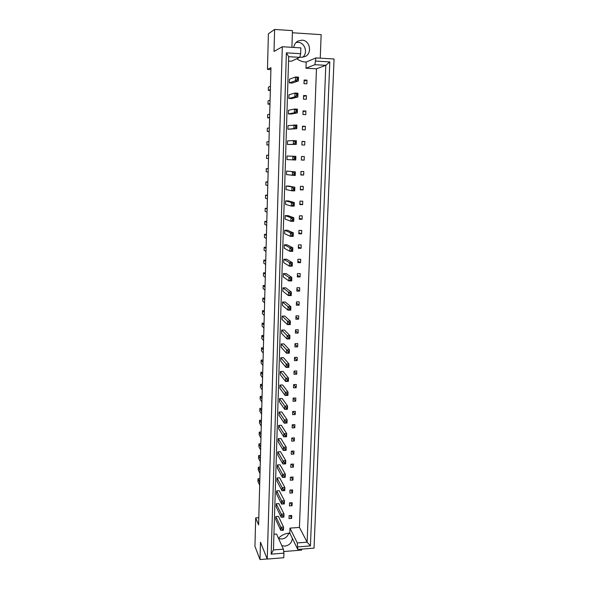<?xml version="1.0" encoding="UTF-8"?>
<svg xmlns="http://www.w3.org/2000/svg" width="589" height="589" viewBox="0 0 589 589"><rect width="100%" height="100%" fill="white"/><g stroke="black" fill="none" stroke-linecap="round" stroke-linejoin="round"><path stroke-width="0.88" d="M296.09 42.467L297.99 42.342C304.874 42.445 308.187 52.877 302.768 57.236M293.756 47.444C294.169 44.617 295.531 42.504 297.85 41.112L301.98 40.162C310.116 40.273 312.494 53.57 304.977 56.596L301.406 57.28L299.867 57.03M288.735 533.148C287.66 536.557 285.312 538.523 281.682 539.038L278.626 538.596M281.822 545.679L284.936 546.121C289.567 545.259 292.019 542.616 292.291 538.184M289.795 533.074L289.972 528.119L299.448 527.42L316.47 68.81L305.971 68.228L314.865 64.694L315.903 57.913L334.059 58.988L314.04 548.138L297.762 549.427L289.795 533.074L289.206 533.111C285.054 533.487 281.476 535.202 278.472 538.258M291.916 47.334L292.446 30.628L274.629 29.45L268.393 33.779L267.458 69.384L270.955 67.698L258.6 524.932L255.685 517.9L254.941 546.342L259.999 559.55L267.2 558.961M274.629 29.45L274.025 51.449L282.308 46.745L267.244 559.079L260.478 542.226L259.999 559.55M292.38 32.756L321.145 34.648L320.254 58.171M301.664 549.117L301.627 550.104L283.707 551.532M305.971 68.228L306.184 62.059C302.768 61.985 299.646 60.873 296.812 58.738M273.937 534.26L276.572 534.061L283.397 549.162L283.92 553.137L271.168 554.161L286.379 52.848L300.648 53.702L299.786 57.354L291.481 61.212L288.544 61.042M306.994 80.148L306.862 83.822L303.99 83.675L304.123 80.001L306.994 80.148L304.079 81.127M297.07 79.493L295.383 80.781L298.365 80.936L292.24 83.064L289.346 82.916L289.464 79.228L295.509 76.975L298.49 77.13L298.365 80.936L297.96 78.006L297.121 77.962L297.07 79.493L297.909 79.537M306.449 95.646L306.317 99.291L303.46 99.151L303.585 95.506L306.449 95.646L303.556 96.397M296.539 95.602L294.861 96.839L297.835 96.979L291.746 98.599L288.86 98.466L288.978 94.8L294.986 93.055L297.96 93.202L297.835 96.979L297.423 94.122L296.591 94.085L296.539 95.602L297.371 95.639M305.905 111.034L305.779 114.649L302.93 114.531L303.055 110.909L305.905 111.034L303.033 111.564M296.017 111.593L294.345 112.779L297.305 112.904L291.253 114.03L288.382 113.905L288.492 110.268L294.471 109.024L297.43 109.156L297.305 112.904L296.893 110.121L296.061 110.084L296.017 111.593L296.849 111.63M305.367 126.311L305.242 129.904L302.4 129.794L302.525 126.201L305.367 126.311L302.51 126.628M295.494 127.467L293.83 128.608L296.782 128.719L287.903 129.234L288.014 125.626L296.908 124.993L296.782 128.719L296.37 126.009L295.538 125.972L295.494 127.467L296.319 127.504M304.837 141.493L304.712 145.056L301.877 144.96L302.002 141.389L304.837 141.493L301.995 141.596M294.971 143.237L293.322 144.327L296.26 144.423L287.425 144.467L287.535 140.881L293.44 140.624L296.385 140.727L296.26 144.423L295.847 141.78L295.023 141.75L294.971 143.237L295.796 143.26M304.307 156.564L304.182 160.112L301.362 160.024L301.487 156.475L304.307 156.564M295.744 160.017L286.953 159.59L287.064 156.026L295.862 156.343L295.744 160.017L295.332 157.44L294.507 157.418L294.456 158.89L295.28 158.912M303.784 171.532L303.659 175.058L300.846 174.985L300.964 171.458L303.784 171.532M295.229 175.5L286.49 174.609L286.6 171.075L295.347 171.855L295.229 175.5L294.817 172.989L293.992 172.967L293.948 174.432L294.765 174.454M303.261 186.404L303.136 189.901L300.331 189.842L300.456 186.345L303.261 186.404M294.721 190.873L291.805 190.814L286.018 189.533L286.129 186.021L288.956 186.08L294.839 187.25L294.721 190.873L294.301 188.428L293.484 188.414L293.44 189.864L294.257 189.886M302.746 201.173L302.621 204.648L299.823 204.604L299.948 201.121L302.746 201.173M294.213 206.143L291.312 206.098L285.555 204.354L285.665 200.864L288.485 200.915L294.331 202.55L294.213 206.143L293.801 203.765L292.983 203.75L292.932 205.193L293.749 205.208M302.231 215.846L302.105 219.299L299.322 219.263L299.44 215.81L302.231 215.846M293.705 221.309L290.819 221.273L285.098 219.071L285.209 215.603L288.021 215.64L293.83 217.731L293.705 221.309L293.293 218.99L292.483 218.983L292.431 220.411L293.248 220.426M301.715 230.424L301.597 233.848L298.814 233.826L298.94 230.395L301.715 230.424M293.212 236.366L290.325 236.336L284.642 233.693L284.752 230.247L287.55 230.277L293.329 232.817L293.212 236.366L292.792 234.113L291.982 234.105L291.938 235.526L292.748 235.534M301.207 244.899L301.089 248.3L298.321 248.286L298.439 244.877L301.207 244.899M292.711 251.319L289.84 251.304L284.192 248.212L284.296 244.796L287.086 244.81L292.829 247.792L292.711 251.319L292.299 249.132L291.489 249.125L291.445 250.539L292.247 250.546M300.699 259.278L300.581 262.657L297.828 262.657L297.938 259.27L300.699 259.278M292.218 266.169L289.354 266.169L283.736 262.642L283.846 259.241L286.629 259.248L292.335 262.672L292.218 266.169L291.805 264.041L290.995 264.041L290.951 265.448L291.754 265.448M300.199 273.561L300.081 276.926L297.335 276.933L297.445 273.568L300.199 273.561M291.732 280.916L288.875 280.931L283.294 276.97L283.397 273.591L286.173 273.591L291.842 277.441L291.732 280.916L291.312 278.855L290.51 278.855L290.465 280.254L291.268 280.246M299.705 287.756L299.587 291.091L296.841 291.113L296.959 287.771L299.705 287.756M291.246 295.568L288.396 295.59L282.845 291.209L282.956 287.852L285.717 287.837L291.356 292.115L291.246 295.568L290.826 293.565L290.031 293.565L289.979 294.956L290.782 294.949M299.205 301.848L299.094 305.168L296.355 305.198L296.473 301.877L299.205 301.848M290.76 310.116L287.925 310.145L282.403 305.345L282.514 302.017L285.267 301.988L290.878 306.685L290.76 310.116L290.34 308.172L289.545 308.18L289.501 309.556L290.296 309.549M298.719 315.859L298.601 319.15L295.877 319.194L295.987 315.895L298.719 315.859M290.281 324.561L287.454 324.613L281.969 319.393L282.072 316.087L284.818 316.05L290.392 321.16L290.281 324.561L289.862 322.684L289.066 322.691L289.022 324.06L289.817 324.046M298.225 329.766L298.115 333.043L295.398 333.094L295.509 329.818L298.225 329.766M289.803 338.918L286.99 338.977L281.535 333.352L281.638 330.061L284.377 330.017L289.913 335.531L289.803 338.918L289.383 337.092L288.595 337.107L288.551 338.461L289.339 338.447M297.739 343.593L297.629 346.847L294.92 346.906L295.03 343.652L297.739 343.593M289.332 353.172L286.526 353.238L281.1 347.216L281.203 343.947L283.935 343.888L289.442 349.814L289.332 353.172L288.912 351.405L288.124 351.427L288.08 352.774L288.868 352.752M297.261 357.324L297.151 360.556L294.448 360.63L294.559 357.39L297.261 357.324M288.86 367.33L286.063 367.411L280.673 360.991L280.769 357.744L283.493 357.678L288.971 363.995L288.86 367.33L288.441 365.622L287.66 365.644L287.616 366.984L288.396 366.962M296.782 370.967L296.672 374.177L293.977 374.258L294.088 371.048L296.782 370.967M288.396 381.4L285.606 381.488L280.246 374.678L280.342 371.453L283.059 371.372L288.507 378.086L288.396 381.4L287.933 381.076L287.977 379.743L287.189 379.765L287.145 381.098L287.933 381.076M296.304 384.529L296.193 387.717L293.513 387.805L293.624 384.617L296.304 384.529M287.933 395.374L285.15 395.469L279.819 388.269L279.922 385.066L282.624 384.978L288.043 392.075L287.933 395.374L287.469 395.094L287.513 393.769L286.733 393.798L286.688 395.123L287.469 395.094M295.833 397.995L295.722 401.161L293.05 401.264L293.153 398.09L295.833 397.995M287.469 409.252L284.701 409.362L279.4 401.779L279.495 398.598L282.197 398.495L287.579 405.976L287.469 409.252L287.005 409.016L287.049 407.706L286.269 407.735L286.232 409.046L287.005 409.016M295.361 411.38L295.251 414.523L292.586 414.634L292.696 411.483L295.361 411.38M287.012 423.035L284.251 423.16L278.98 415.201L279.076 412.035L281.77 411.932L287.123 419.788L287.012 423.035L286.548 422.85L286.593 421.547L285.82 421.584L285.775 422.887L286.548 422.85M294.898 424.676L294.787 427.805L292.129 427.923L292.232 424.794L294.898 424.676M286.556 436.736L283.802 436.861L278.56 428.534L278.663 425.398L281.343 425.273L286.666 433.504L286.556 436.736L286.092 436.589L286.136 435.293L285.363 435.33L285.319 436.626L286.092 436.589M294.434 437.885L294.323 440.999L291.673 441.124L291.783 438.017L294.434 437.885M286.107 450.342L283.361 450.482L278.148 441.787L278.251 438.665L280.916 438.54L286.21 447.132L286.107 450.342L285.643 450.239L285.687 448.958L284.914 448.995L284.87 450.283L285.643 450.239M293.97 451.019L293.859 454.104L291.224 454.244L291.327 451.152L293.97 451.019M285.658 463.86L282.919 464.007L277.736 454.951L277.839 451.851L280.497 451.711L285.761 460.672L285.658 463.86L285.194 463.801L285.238 462.527L284.465 462.564L284.428 463.845L285.194 463.801M293.513 464.066L293.403 467.129L290.775 467.283L290.878 464.206L293.513 464.066M285.209 477.289L282.484 477.443L277.331 468.034L277.426 464.957L280.084 464.809L285.319 474.123L285.209 477.289L284.752 477.274L284.789 476.008L284.023 476.052L283.986 477.318L284.752 477.274M293.057 477.024L292.954 480.079L290.325 480.234L290.429 477.178L293.057 477.024M283.545 490.703L282.05 490.799L276.926 481.036L277.021 477.974L279.672 477.819L284.87 487.486L284.767 490.63L284.303 490.659L284.347 489.4L283.581 489.444L283.545 490.703L284.303 490.659M292.608 489.908L292.497 492.941L289.884 493.103L289.987 490.07L292.608 489.908M283.103 504.007L281.616 504.059L276.521 493.95L276.616 490.909L279.26 490.74L284.435 500.76L284.325 503.882L283.869 503.956L283.905 502.704L283.147 502.756L283.103 504.007L283.869 503.956M292.159 502.711L292.048 505.723L289.442 505.899L289.545 502.881L292.159 502.711M282.668 517.216L281.189 517.238L276.123 506.79L276.219 503.764L278.847 503.588L283.994 513.947L283.891 517.054L283.427 517.164L283.471 515.92L282.713 515.971L282.668 517.216L283.427 517.164M291.71 515.434L291.607 518.423L289 518.607L289.103 515.611L291.71 515.434M282.241 530.343L280.762 530.336L275.726 519.542L275.814 516.538L278.442 516.354L283.559 527.052L283.456 530.137L282.992 530.291L283.037 529.055L282.278 529.106L282.241 530.343L282.992 530.291M258.799 517.679L255.685 517.9M282.308 46.745L300.846 47.886L300.648 53.702M283.92 553.137L283.765 557.731L267.244 559.079M297.762 549.427L297.298 542.948L307.127 542.182L325.798 65.32L314.865 64.694M315.785 61.094L329.803 61.911L310.432 545.907L297.857 546.894M270.903 69.576L267.458 69.384M299.786 57.354L288.676 56.699L273.451 549.949L283.397 549.162M315.903 57.913L306.184 62.059M316.47 68.81L325.798 65.32L329.803 61.911M299.448 527.42L307.127 542.182L310.432 545.907M289.972 528.119L297.298 542.948M271.168 554.161L273.451 549.949M286.379 52.848L288.676 56.699M291.607 518.423L290.127 515.544M292.048 505.723L290.51 502.815M292.497 492.941L290.885 490.019M292.954 480.079L291.26 477.134M293.403 467.129L291.629 464.169M293.859 454.104L291.989 451.122M294.323 440.999L292.35 437.988M294.787 427.805L292.696 424.772M295.251 414.523L293.035 411.475M295.722 401.161L293.366 398.083M296.193 387.717L293.675 384.61M296.672 374.177L294.08 371.18M297.151 360.556L294.544 357.729M297.629 346.847L295.015 344.19M298.115 333.043L295.487 330.569M298.601 319.15L295.958 316.853M299.094 305.168L296.429 303.055M299.587 291.091L296.908 289.162M300.081 276.926L297.393 275.181M300.581 262.657L297.879 261.104M301.089 248.3L298.365 246.938M301.597 233.848L298.859 232.677M302.105 219.299L299.352 218.328M302.621 204.648L299.853 203.875M303.136 189.901L300.353 189.334M303.659 175.058L300.854 174.69M304.182 160.112L301.362 159.95M290.267 534.039L288.882 533.133M259.675 485.181L257.953 481.493L258.019 478.769L259.749 482.435M259.852 478.658L258.019 478.769M283.037 529.055L283.559 527.052L280.865 527.251L282.278 529.106M280.762 530.336L280.865 527.251L275.814 516.538M259.992 473.512L258.254 469.941L258.328 467.202L260.066 470.751M260.161 467.099L258.328 467.202M283.471 515.92L283.994 513.947L281.292 514.138L282.713 515.971M281.189 517.238L281.292 514.138L276.219 503.764M260.309 461.783L258.564 458.323L258.637 455.569L260.382 459M260.478 455.474L258.637 455.569M283.905 502.704L284.435 500.76L281.719 500.937L283.147 502.756M281.616 504.059L281.719 500.937L276.616 490.909M260.942 438.106L259.189 434.896L259.263 432.112L261.023 435.293M261.111 432.024L259.263 432.112M284.023 476.052L282.587 474.278L282.484 477.443L283.986 477.318M284.789 476.008L285.319 474.123L282.587 474.278L277.426 464.957M261.59 414.163L259.815 411.203L259.889 408.383L261.671 411.313M261.752 408.31L259.889 408.383M284.914 448.995L283.464 447.272L283.361 450.482L284.87 450.283M285.687 448.958L286.21 447.132L283.464 447.272L278.251 438.665M262.245 389.94L260.456 387.231L260.529 384.381L262.326 387.061M262.399 384.322L260.529 384.381M285.82 421.584L284.354 419.905L284.251 423.16L285.775 422.887M286.593 421.547L287.123 419.788L284.354 419.905L279.076 412.035M260.625 449.981L258.873 446.646L258.946 443.878L260.699 447.184M260.794 443.782L258.946 443.878M284.347 489.4L284.87 487.486L282.153 487.648L283.581 489.444M282.05 490.799L282.153 487.648L277.021 477.974M261.266 426.171L259.499 423.079L259.572 420.281L261.347 423.336M261.428 420.2L259.572 420.281M284.465 462.564L283.022 460.819L282.919 464.007L284.428 463.845M285.238 462.527L285.761 460.672L283.022 460.819L277.839 451.851M261.921 402.088L260.132 399.246L260.213 396.419L261.995 399.224M262.076 396.353L260.213 396.419M285.363 435.33L283.905 433.637L283.802 436.861L285.319 436.626M286.136 435.293L286.666 433.504L283.905 433.637L278.663 425.398M262.576 377.718L260.772 375.141L260.853 372.277L262.657 374.825M262.723 372.219L260.853 372.277M286.269 407.735L284.804 406.086L284.701 409.362L286.232 409.046M287.049 407.706L287.579 405.976L284.804 406.086L279.495 398.598M262.908 365.43L261.096 362.986L261.177 360.1L262.988 362.515M263.055 360.056L261.177 360.1M286.733 393.798L285.26 392.178L285.15 395.469L286.688 395.123M287.513 393.769L288.043 392.075L285.26 392.178L279.922 385.066M263.577 340.633L261.752 338.454L261.825 335.539L263.658 337.681M263.717 335.502L261.825 335.539M287.66 365.644L286.173 364.076L286.063 367.411L287.616 366.984M288.441 365.622L288.971 363.995L286.173 364.076L280.769 357.744M264.255 315.542L262.407 313.635L262.488 310.69L264.336 312.56M264.387 310.661L262.488 310.69M288.595 337.107L287.101 335.59L286.99 338.977L288.551 338.461M289.383 337.092L289.913 335.531L287.101 335.59L281.638 330.061M263.246 353.069L261.42 350.757L261.501 347.856L263.32 350.138M263.386 347.812L261.501 347.856M287.189 379.765L285.709 378.175L285.606 381.488L287.145 381.098M287.977 379.743L288.507 378.086L285.709 378.175L280.342 371.453M263.916 328.125L262.076 326.085L262.157 323.147L263.997 325.157M264.049 323.118L262.157 323.147M288.124 351.427L286.629 349.881L286.526 353.238L288.08 352.774M288.912 351.405L289.442 349.814L286.629 349.881L281.203 343.947M264.601 302.886L262.738 301.119L262.819 298.152L264.682 299.882M264.726 298.137L262.819 298.152M289.066 322.691L287.565 321.204L287.454 324.613L289.022 324.06M289.862 322.684L290.392 321.16L287.565 321.204L282.072 316.087M264.94 290.149L263.077 288.529L263.158 285.54L265.021 287.13M265.065 285.532L263.158 285.54M289.545 308.18L288.036 306.714L287.925 310.145L289.501 309.556M290.34 308.172L290.878 306.685L288.036 306.714L282.514 302.017M265.639 264.454L263.754 263.121L263.828 260.102L265.72 261.398M265.757 260.102L263.828 260.102M290.51 278.855L288.985 277.448L288.875 280.931L290.465 280.254M291.312 278.855L291.842 277.441L288.985 277.448L283.397 273.591M266.338 238.449L264.432 237.411L264.513 234.356L266.419 235.357M266.449 234.37L264.513 234.356M291.489 249.125L289.957 247.778L289.84 251.304L291.445 250.539M292.299 249.132L292.829 247.792L289.957 247.778L284.296 244.796M267.053 212.136L265.124 211.392L265.205 208.3L267.134 208.999M267.156 208.329L265.205 208.3M292.483 218.983L290.937 217.694L290.819 221.273L292.431 220.411M293.293 218.99L293.83 217.731L290.937 217.694L285.209 215.603M267.767 185.491L265.823 185.056L265.911 181.927L267.855 182.325M267.862 181.972L265.911 181.927M293.484 188.414L291.923 187.192L291.805 190.814L293.44 189.864M294.301 188.428L294.839 187.25L286.129 186.021M268.496 158.522L266.53 158.412L266.618 155.238L268.584 155.312L266.618 155.238M294.507 157.418L292.932 156.254L292.814 159.928L294.456 158.89M295.332 157.44L295.862 156.343L287.064 156.026M269.239 131.222L267.251 131.428L269.225 131.502M267.251 131.428L267.332 128.225L269.32 127.975M296.37 126.009L296.908 124.993M295.538 125.972L293.955 124.875L293.83 128.608L287.903 129.234M269.983 103.576L267.973 104.12L269.968 104.209M267.973 104.12L268.061 100.874L270.071 100.292M297.423 94.122L297.96 93.202M296.591 94.085L294.986 93.055L294.861 96.839L288.86 98.466M265.286 277.345L263.416 275.858L263.489 272.862L265.374 274.305M265.411 272.854L263.489 272.862M290.031 293.565L288.514 292.137L288.396 295.59L289.979 294.956M290.826 293.565L291.356 292.115L288.514 292.137L282.956 287.852M265.985 251.496L264.093 250.303L264.174 247.262L266.066 248.418M266.103 247.277L264.174 247.262M290.995 264.041L289.471 262.665L289.354 266.169L290.951 265.448M291.805 264.041L292.335 262.672L289.471 262.665L283.846 259.241M266.692 225.329L264.778 224.438L264.859 221.368L266.78 222.222M266.802 221.39L264.859 221.368M291.982 234.105L290.443 232.788L290.325 236.336L291.938 235.526M292.792 234.113L293.329 232.817L290.443 232.788L284.752 230.247M267.406 198.854L265.477 198.265L265.558 195.15L267.494 195.703M267.509 195.195L265.558 195.15M292.983 203.75L291.43 202.498L291.312 206.098L292.932 205.193M293.801 203.765L294.331 202.55L291.43 202.498L285.665 200.864M268.135 172.047L266.176 171.774L266.265 168.623L268.216 168.859M268.223 168.675L266.265 168.623M293.992 172.967L292.424 171.774L292.306 175.426L293.948 174.432M294.817 172.989L295.347 171.855L286.6 171.075M268.864 144.916L266.891 144.96L268.864 145.027M266.891 144.96L266.972 141.772L268.952 141.684M295.847 141.78L296.385 140.727M295.023 141.75L293.44 140.624L293.322 144.327L287.425 144.467M269.607 117.439L267.612 117.815L269.593 117.903M267.612 117.815L267.7 114.59L269.696 114.178M296.893 110.121L297.43 109.156M296.061 110.084L294.471 109.024L294.345 112.779L288.382 113.905M270.358 89.624L268.341 90.338L270.336 90.441M268.341 90.338L268.429 87.069L270.447 86.318M297.96 78.006L298.49 77.13M297.121 77.962L295.509 76.975L295.383 80.781L289.346 82.916"/></g></svg>
